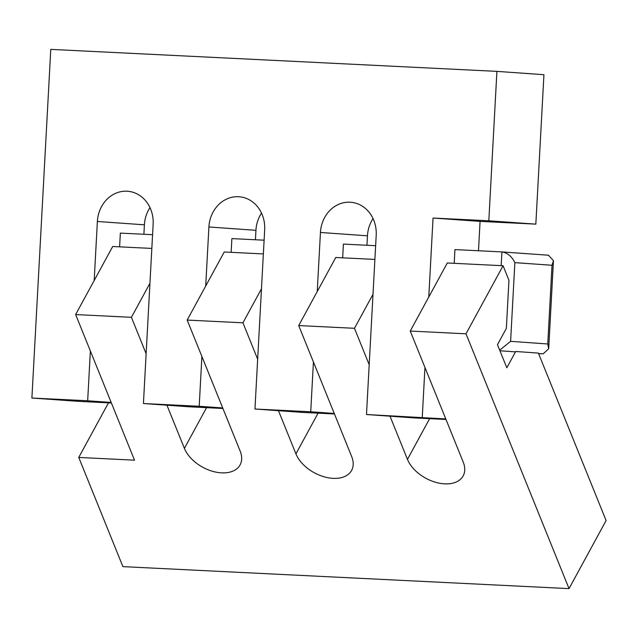 <?xml version="1.0" encoding="UTF-8"?>
<svg xmlns="http://www.w3.org/2000/svg" width="638" height="638" viewBox="0 0 638 638"><rect width="100%" height="100%" fill="white"/><g stroke="black" fill="none" stroke-linecap="round" stroke-linejoin="round"><path stroke-width="0.96" d="M488.82 220.788L535.84 224.137L543.935 74.71L496.906 71.368L488.82 220.788L433.05 218.036L428.776 297.021M535.84 224.137L480.071 221.386L478.484 250.758M373.039 218.587A31.677 27.912 -85.9 0 0 367.464 235.813L366.954 245.263M261.508 213.092A31.677 27.912 -85.9 0 0 255.934 230.318L255.423 239.76M149.978 207.597A31.677 27.912 -85.9 0 0 144.403 224.815L143.893 234.266M496.906 71.368L50.785 49.381L31.9 398.032L78.921 401.374L111.387 402.977M144.403 224.815L97.375 221.474A31.677 27.912 -85.9 0 1 127.504 191.248A31.677 27.912 -85.9 0 1 153.144 224.225L143.43 403.527L190.459 406.869L222.925 408.472M255.934 230.318L208.905 226.969A31.677 27.912 -85.9 0 1 239.043 196.751A31.677 27.912 -85.9 0 1 264.674 229.72L254.961 409.022L301.989 412.371L334.456 413.966M97.375 221.474L94.177 280.537M208.905 226.969L205.707 286.031M445.986 419.461L413.52 417.866L366.491 414.517L376.205 235.215A31.677 27.912 -85.9 0 0 350.573 202.246A31.677 27.912 -85.9 0 0 320.443 232.463L317.238 291.526M31.9 398.032L87.669 400.776L90.365 350.972L75.643 314.566L131.412 317.317L149.946 283.28M143.43 403.527L199.2 406.27L201.895 356.467L240.159 451.114A31.677 19.945 28.6 0 1 240.095 464.887A31.677 19.945 28.6 0 1 212.183 471.187A31.677 19.945 28.6 0 1 184.398 448.362L166.941 405.202M254.961 409.022L310.73 411.773L313.425 361.961L351.697 456.609A31.677 19.945 28.6 0 1 351.626 470.381A31.677 19.945 28.6 0 1 323.713 476.682A31.677 19.945 28.6 0 1 295.928 453.857L278.479 410.697M366.491 414.517L445.771 418.943M90.365 350.972L134.514 460.173L78.753 457.43L122.911 566.632L569.032 588.619L606.1 520.544L538.392 353.101L515.703 351.482L506.819 367.791L497.473 344.679L506.357 328.371L508.957 280.297L503.071 265.735L447.31 262.984L410.242 331.058L424.956 367.464L422.26 417.268M111.179 402.45L87.669 400.776M334.24 413.44L310.73 411.773M222.71 407.945L199.2 406.27M231.139 252.337L231.881 238.604L264.108 240.191M119.609 246.834L120.351 233.109L152.578 234.696M342.67 257.832L343.411 244.099L375.638 245.686M433.05 218.036L480.071 221.386M538.608 353.619L543.145 353.843L548.688 348.795L547.763 343.978L552.022 265.28L514.874 262.641C511.804 256.404 507.489 252.831 501.931 251.914L454.942 249.594L454.2 263.327M151.828 248.429L112.711 246.499L75.643 314.566M569.032 588.619L466.003 333.81L503.071 265.735M424.956 367.464L463.228 462.103A31.677 19.945 28.6 0 1 463.164 475.876A31.677 19.945 28.6 0 1 435.244 482.184A31.677 19.945 28.6 0 1 407.459 459.36L390.009 416.191M146.126 353.723L131.412 317.317M257.664 359.218L242.942 322.812L187.173 320.069L201.895 356.467M369.195 364.713L354.473 328.307L298.712 325.563L313.425 361.961M187.173 320.069L224.241 251.994L263.366 253.924M298.712 325.563L335.771 257.489L374.897 259.419M410.242 331.058L466.003 333.81M354.473 328.307L373.007 294.277M242.942 322.812L261.476 288.775M78.753 457.43L108.484 402.833M552.022 265.28L553.457 260.687L548.481 255.224M548.648 255.232L501.931 251.914L501.181 265.639M499.69 350.158L510.607 341.338L547.763 343.978M367.464 235.813L320.443 232.463M295.928 453.857L318.091 413.161M184.398 448.362L206.56 407.666M407.459 459.36L429.621 418.656M543.145 353.843L538.568 353.516M515.488 351.873L499.937 350.764M514.874 262.641L510.607 341.338M553.457 260.687L548.688 348.795"/></g></svg>
